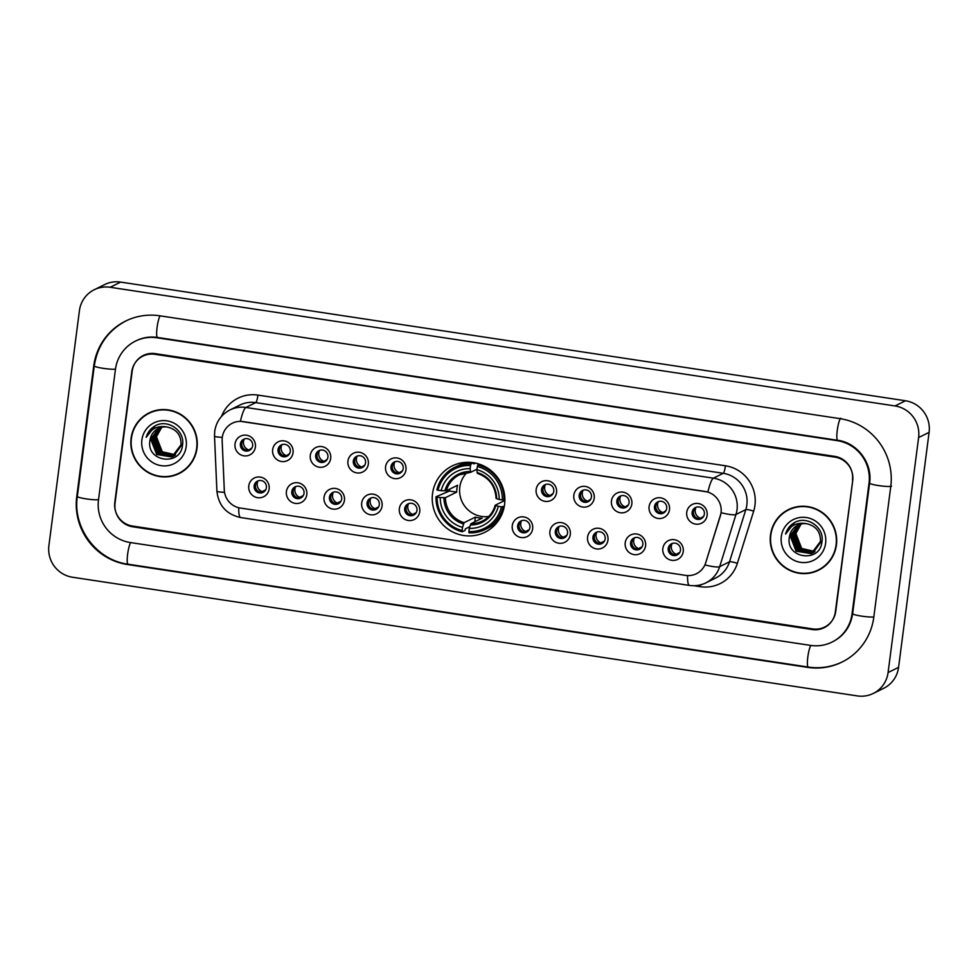 <?xml version="1.0" encoding="UTF-8"?>
<svg xmlns="http://www.w3.org/2000/svg" width="978" height="978" viewBox="0 0 978 978"><rect width="100%" height="100%" fill="white"/><g stroke="black" fill="none" stroke-linecap="round" stroke-linejoin="round"><path stroke-width="1.47" d="M432.533 493.67A36.981 36.162 -116.3 0 0 447.545 528.768A36.981 36.162 -116.3 0 0 484.929 532.264A36.981 36.162 -116.3 0 0 504.562 504.562A36.981 36.162 -116.3 0 0 489.55 469.452A36.981 36.162 -116.3 0 0 452.154 465.956A36.981 36.162 -116.3 0 0 432.533 493.67M306.799 494.623A10.465 10.232 63.7 0 1 295.258 503.389A10.465 10.232 63.7 0 1 286.407 491.543A10.465 10.232 63.7 0 1 297.935 482.777A10.465 10.232 63.7 0 1 306.799 494.623M291.799 491.506A6.284 6.137 -116.3 0 0 300.698 498.059A6.284 6.137 -116.3 0 0 301.481 487.399A6.284 6.137 -116.3 0 0 291.799 491.506M344.439 500.308A10.465 10.232 63.7 0 1 332.911 509.073A10.465 10.232 63.7 0 1 324.048 497.227A10.465 10.232 63.7 0 1 335.588 488.462A10.465 10.232 63.7 0 1 344.439 500.308M329.439 497.203A6.284 6.137 -116.3 0 0 338.339 503.756A6.284 6.137 -116.3 0 0 339.121 493.083A6.284 6.137 -116.3 0 0 329.439 497.203M382.08 506.005A10.465 10.232 63.7 0 1 370.552 514.77A10.465 10.232 63.7 0 1 361.701 502.924A10.465 10.232 63.7 0 1 373.229 494.159A10.465 10.232 63.7 0 1 382.08 506.005M367.08 502.888A6.284 6.137 -116.3 0 0 375.98 509.44A6.284 6.137 -116.3 0 0 376.762 498.78A6.284 6.137 -116.3 0 0 367.08 502.888M419.733 511.702A10.465 10.232 63.7 0 1 408.193 520.467A10.465 10.232 63.7 0 1 399.342 508.609A10.465 10.232 63.7 0 1 410.87 499.844A10.465 10.232 63.7 0 1 419.733 511.702M404.733 508.584A6.284 6.137 -116.3 0 0 413.633 515.137A6.284 6.137 -116.3 0 0 414.415 504.477A6.284 6.137 -116.3 0 0 404.733 508.584M532.655 528.768A10.465 10.232 63.7 0 1 521.127 537.533A10.465 10.232 63.7 0 1 512.276 525.687A10.465 10.232 63.7 0 1 523.805 516.922A10.465 10.232 63.7 0 1 532.655 528.768M517.668 525.663A6.284 6.137 -116.3 0 0 526.567 532.215A6.284 6.137 -116.3 0 0 527.35 521.543A6.284 6.137 -116.3 0 0 517.668 525.663M570.308 534.465A10.465 10.232 63.7 0 1 558.78 543.23A10.465 10.232 63.7 0 1 549.917 531.384A10.465 10.232 63.7 0 1 561.458 522.619A10.465 10.232 63.7 0 1 570.308 534.465M555.308 531.347A6.284 6.137 -116.3 0 0 564.208 537.9A6.284 6.137 -116.3 0 0 564.991 527.24A6.284 6.137 -116.3 0 0 555.308 531.347M607.949 540.162A10.465 10.232 63.7 0 1 596.421 548.927A10.465 10.232 63.7 0 1 587.57 537.081A10.465 10.232 63.7 0 1 599.098 528.316A10.465 10.232 63.7 0 1 607.949 540.162M592.949 537.044A6.284 6.137 -116.3 0 0 601.849 543.597A6.284 6.137 -116.3 0 0 602.631 532.937A6.284 6.137 -116.3 0 0 592.949 537.044M645.59 545.846A10.465 10.232 63.7 0 1 634.062 554.612A10.465 10.232 63.7 0 1 625.211 542.766A10.465 10.232 63.7 0 1 636.739 534A10.465 10.232 63.7 0 1 645.59 545.846M630.602 542.741A6.284 6.137 -116.3 0 0 639.502 549.294A6.284 6.137 -116.3 0 0 640.284 538.621A6.284 6.137 -116.3 0 0 630.602 542.741M683.243 551.543A10.465 10.232 63.7 0 1 671.703 560.308A10.465 10.232 63.7 0 1 662.852 548.462A10.465 10.232 63.7 0 1 674.38 539.697A10.465 10.232 63.7 0 1 683.243 551.543M668.243 548.426A6.284 6.137 -116.3 0 0 677.143 554.978A6.284 6.137 -116.3 0 0 677.925 544.318A6.284 6.137 -116.3 0 0 668.243 548.426M269.146 488.927A10.465 10.232 63.7 0 1 257.617 497.692A10.465 10.232 63.7 0 1 248.767 485.846A10.465 10.232 63.7 0 1 260.295 477.081A10.465 10.232 63.7 0 1 269.146 488.927M254.158 485.809A6.284 6.137 -116.3 0 0 263.045 492.374A6.284 6.137 -116.3 0 0 263.84 481.702A6.284 6.137 -116.3 0 0 254.158 485.809M293.045 452.741A10.465 10.232 63.7 0 1 281.505 461.506A10.465 10.232 63.7 0 1 272.654 449.66A10.465 10.232 63.7 0 1 284.182 440.895A10.465 10.232 63.7 0 1 293.045 452.741M278.045 449.635A6.284 6.137 -116.3 0 0 286.945 456.188A6.284 6.137 -116.3 0 0 287.728 445.516A6.284 6.137 -116.3 0 0 278.045 449.635M330.686 458.437A10.465 10.232 63.7 0 1 319.158 467.203A10.465 10.232 63.7 0 1 310.295 455.357A10.465 10.232 63.7 0 1 321.835 446.591A10.465 10.232 63.7 0 1 330.686 458.437M315.686 455.32A6.284 6.137 -116.3 0 0 324.586 461.873A6.284 6.137 -116.3 0 0 325.368 451.213A6.284 6.137 -116.3 0 0 315.686 455.32M368.327 464.134A10.465 10.232 63.7 0 1 356.799 472.9A10.465 10.232 63.7 0 1 347.948 461.054A10.465 10.232 63.7 0 1 359.476 452.288A10.465 10.232 63.7 0 1 368.327 464.134M353.327 461.017A6.284 6.137 -116.3 0 0 362.227 467.57A6.284 6.137 -116.3 0 0 363.009 456.909A6.284 6.137 -116.3 0 0 353.327 461.017M405.968 469.819A10.465 10.232 63.7 0 1 394.44 478.584A10.465 10.232 63.7 0 1 385.589 466.738A10.465 10.232 63.7 0 1 397.117 457.973A10.465 10.232 63.7 0 1 405.968 469.819M390.98 466.714A6.284 6.137 -116.3 0 0 399.88 473.266A6.284 6.137 -116.3 0 0 400.662 462.594A6.284 6.137 -116.3 0 0 390.98 466.714M556.555 492.594A10.465 10.232 63.7 0 1 545.027 501.359A10.465 10.232 63.7 0 1 536.164 489.513A10.465 10.232 63.7 0 1 547.704 480.748A10.465 10.232 63.7 0 1 556.555 492.594M541.555 489.477A6.284 6.137 -116.3 0 0 550.455 496.029A6.284 6.137 -116.3 0 0 551.237 485.369A6.284 6.137 -116.3 0 0 541.555 489.477M594.196 498.279A10.465 10.232 63.7 0 1 582.668 507.044A10.465 10.232 63.7 0 1 573.817 495.198A10.465 10.232 63.7 0 1 585.345 486.433A10.465 10.232 63.7 0 1 594.196 498.279M579.196 495.174A6.284 6.137 -116.3 0 0 588.096 501.726A6.284 6.137 -116.3 0 0 588.878 491.054A6.284 6.137 -116.3 0 0 579.196 495.174M631.837 503.976A10.465 10.232 63.7 0 1 620.309 512.741A10.465 10.232 63.7 0 1 611.458 500.895A10.465 10.232 63.7 0 1 622.986 492.13A10.465 10.232 63.7 0 1 631.837 503.976M616.849 500.858A6.284 6.137 -116.3 0 0 625.749 507.411A6.284 6.137 -116.3 0 0 626.531 496.751A6.284 6.137 -116.3 0 0 616.849 500.858M669.49 509.672A10.465 10.232 63.7 0 1 657.95 518.438A10.465 10.232 63.7 0 1 649.099 506.58A10.465 10.232 63.7 0 1 660.627 497.814A10.465 10.232 63.7 0 1 669.49 509.672M654.49 506.555A6.284 6.137 -116.3 0 0 663.39 513.108A6.284 6.137 -116.3 0 0 664.172 502.447A6.284 6.137 -116.3 0 0 654.49 506.555M707.131 515.357A10.465 10.232 63.7 0 1 695.602 524.122A10.465 10.232 63.7 0 1 686.752 512.276A10.465 10.232 63.7 0 1 698.28 503.511A10.465 10.232 63.7 0 1 707.131 515.357M692.131 512.24A6.284 6.137 -116.3 0 0 701.03 518.805A6.284 6.137 -116.3 0 0 701.813 508.132A6.284 6.137 -116.3 0 0 692.131 512.24M255.392 447.056A10.465 10.232 63.7 0 1 243.864 455.821A10.465 10.232 63.7 0 1 235.013 443.975A10.465 10.232 63.7 0 1 246.542 435.21A10.465 10.232 63.7 0 1 255.392 447.056M240.392 443.939A6.284 6.137 -116.3 0 0 249.292 450.491A6.284 6.137 -116.3 0 0 250.087 439.831A6.284 6.137 -116.3 0 0 240.392 443.939M301.334 497.692A6.284 6.137 63.7 0 1 295.808 486.518M338.975 503.389A6.284 6.137 63.7 0 1 333.449 492.215M376.616 509.086A6.284 6.137 63.7 0 1 371.09 497.9M414.269 514.77A6.284 6.137 63.7 0 1 408.743 503.597M527.203 531.849A6.284 6.137 63.7 0 1 521.677 520.675M564.844 537.545A6.284 6.137 63.7 0 1 559.318 526.36M602.485 543.23A6.284 6.137 63.7 0 1 596.959 532.056M640.138 548.927A6.284 6.137 63.7 0 1 634.612 537.741M677.778 554.624A6.284 6.137 63.7 0 1 672.253 543.438M263.681 492.007A6.284 6.137 63.7 0 1 258.155 480.821M287.581 455.821A6.284 6.137 63.7 0 1 282.055 444.648M325.222 461.518A6.284 6.137 63.7 0 1 319.696 450.332M362.862 467.203A6.284 6.137 63.7 0 1 357.337 456.029M400.515 472.9A6.284 6.137 63.7 0 1 394.99 461.714M551.091 495.663A6.284 6.137 63.7 0 1 545.565 484.489M588.732 501.359A6.284 6.137 63.7 0 1 583.206 490.186M626.385 507.056A6.284 6.137 63.7 0 1 620.859 495.87M664.025 512.741A6.284 6.137 63.7 0 1 658.5 501.567M701.666 518.438A6.284 6.137 63.7 0 1 696.14 507.252M249.928 450.124A6.284 6.137 63.7 0 1 244.402 438.951M222.153 440.613A18.839 18.423 63.7 0 1 243.045 421.579L705.114 491.445A18.839 18.423 63.7 0 1 720.346 515.944L705.713 562.778A18.839 18.423 63.7 0 1 685.651 575.382L240.368 508.047A18.839 18.423 63.7 0 1 224.292 489.978L222.153 440.613M835.004 457.129L154.817 354.281A20.929 20.465 -116.3 0 0 131.761 371.811L114.805 502.362A20.929 20.465 -116.3 0 0 132.507 526.054L812.694 628.903A20.929 20.465 -116.3 0 0 835.75 611.372L852.706 480.821A20.929 20.465 -116.3 0 0 835.004 457.129M852.058 613.842L869.014 483.291A37.677 36.846 -116.3 0 0 837.144 440.638L156.957 337.789A37.677 36.846 -116.3 0 0 135.441 341.114A37.677 36.846 -116.3 0 0 115.453 369.342L98.497 499.892A37.677 36.846 -116.3 0 0 130.367 542.545L810.554 645.394A37.677 36.846 -116.3 0 0 832.07 642.069A37.677 36.846 -116.3 0 0 852.058 613.842L852.669 613.548M918.611 437.545A27.91 27.286 -116.3 0 0 895.004 405.943L110.172 287.275A27.91 27.286 -116.3 0 0 94.23 289.732A27.91 27.286 -116.3 0 0 79.426 310.649L48.9 545.638A27.91 27.286 -116.3 0 0 72.506 577.24L857.339 695.908A27.91 27.286 -116.3 0 0 873.281 693.451A27.91 27.286 -116.3 0 0 888.085 672.534L918.611 437.545L929.1 432.362A27.91 27.286 -116.3 0 0 905.494 400.76L120.661 282.092A27.91 27.286 -116.3 0 0 104.719 284.549L94.23 289.732M873.281 693.451L883.77 688.267A27.91 27.286 -116.3 0 0 898.574 667.351L929.1 432.362M890.762 486.579A60.013 58.68 -116.3 0 0 840.004 418.645L159.817 315.796A60.013 58.68 -116.3 0 0 125.551 321.102A60.013 58.68 -116.3 0 0 93.705 366.053L76.749 496.604A60.013 58.68 -116.3 0 0 127.507 564.538L807.694 667.387A60.013 58.68 -116.3 0 0 841.96 662.094A60.013 58.68 -116.3 0 0 873.806 617.13L890.762 486.579M131.089 438.266A33.839 33.093 -116.3 0 0 144.83 470.381A33.839 33.093 -116.3 0 0 179.047 473.584A33.839 33.093 -116.3 0 0 197.006 448.23A33.839 33.093 -116.3 0 0 183.265 416.115A33.839 33.093 -116.3 0 0 149.047 412.912A33.839 33.093 -116.3 0 0 131.089 438.266M170.233 476.115A33.839 33.093 -116.3 0 0 179.561 473.328M770.505 534.954A33.839 33.093 -116.3 0 0 784.246 567.069A33.839 33.093 -116.3 0 0 818.464 570.272A33.839 33.093 -116.3 0 0 836.422 544.917A33.839 33.093 -116.3 0 0 822.681 512.802A33.839 33.093 -116.3 0 0 788.464 509.599A33.839 33.093 -116.3 0 0 770.505 534.954M809.65 572.79A33.839 33.093 -116.3 0 0 818.977 570.003M240.405 421.322L707.913 492.007A24.426 4.23 -81.4 0 1 713.414 478.169A27.91 27.286 63.7 0 1 737.021 509.758A27.91 27.286 63.7 0 1 735.982 514.465L719.686 566.653A27.91 27.286 63.7 0 1 705.896 582.851L715.737 577.986A27.91 27.286 -116.3 0 0 729.515 561.788L745.823 509.611A27.91 27.286 -116.3 0 0 746.85 504.892A27.91 27.286 -116.3 0 0 723.243 473.303L255.747 402.618A27.91 27.286 -116.3 0 0 239.806 405.075L229.977 409.941A27.91 27.286 63.7 0 1 245.906 407.471A24.426 4.23 98.6 0 0 240.405 421.322M221.505 416.408A34.89 34.108 63.7 0 1 257.947 395.1L725.444 465.785A34.89 34.108 63.7 0 1 754.955 505.271A34.89 34.108 63.7 0 1 753.671 511.164A6.98 1.027 -162.6 0 0 745.823 509.611L735.982 514.465A24.426 3.57 17.4 0 1 721.202 512.729L705.016 564.942A24.426 3.57 17.4 0 0 719.686 566.653L729.515 561.788A6.98 1.027 -162.6 0 1 737.363 563.352A34.89 34.108 63.7 0 1 700.211 586.678L693.915 585.724M852.461 480.088A20.929 20.465 -116.3 0 0 834.747 456.384L155.245 353.645A20.929 20.465 -116.3 0 0 132.189 371.175L115.049 503.095A20.929 20.465 -116.3 0 0 132.763 526.8L812.266 629.539A20.929 20.465 -116.3 0 0 835.322 612.008L852.804 479.917M788.989 509.342A33.839 33.093 -116.3 0 0 781.116 515.064M149.573 412.655A33.839 33.093 -116.3 0 0 141.7 418.376M158.913 409.868A33.496 32.751 -116.3 0 0 150.257 412.704L149.206 413.229A33.496 32.751 -116.3 0 0 131.431 438.315A33.496 32.751 -116.3 0 0 145.025 470.112A33.496 32.751 -116.3 0 0 178.888 473.279A33.496 32.751 -116.3 0 0 196.664 448.181A33.496 32.751 -116.3 0 0 183.069 416.396A33.496 32.751 -116.3 0 0 149.206 413.229M175.368 454.917L161.945 451.922L156.223 437.203L161.749 427.264M175.514 454.807L162.275 451.763L156.553 437.044A15.77 15.428 -116.3 0 1 161.847 427.239M174.769 455.357L160.624 452.569L154.915 437.851L161.028 427.447M174.928 455.259L160.954 452.411L155.245 437.692L161.211 427.398M174.842 455.491L159.646 453.058L153.937 438.34L160.502 427.606M174.157 455.76L159.316 453.217L153.607 438.499L160.331 427.655M182.36 444.11L173.693 456.066L158.338 453.706L152.617 438.988L159.805 427.838M173.522 456.139L158.008 453.865L152.287 439.146L159.634 427.899M167.372 427.068A15.77 15.428 -116.3 0 0 150.001 440.283C145.6 461.848 180.527 466.702 182.458 445.455C185.478 430.833 167.544 418.364 154.952 425.98C150.526 428.608 147.605 432.41 146.15 437.386C150.722 428.645 157.788 425.198 167.372 427.068C176.7 429.342 181.248 435.247 181.052 444.758L171.835 456.946L156.7 454.513L150.979 439.794L158.962 428.181M181.37 444.599L172.886 456.481M173.045 456.396L157.018 454.354L151.309 439.635L159.133 428.107M150.001 440.283L158.473 428.413M141.896 439.904A22.751 22.249 -116.3 0 0 161.138 465.65A22.751 22.249 -116.3 0 0 186.199 446.604A22.751 22.249 -116.3 0 0 166.957 420.846A22.751 22.249 -116.3 0 0 141.896 439.904M178.888 473.279L179.94 472.753A33.496 32.751 -116.3 0 0 187.446 467.606M146.15 437.386L155.196 425.858M798.317 506.555A33.496 32.751 -116.3 0 0 789.674 509.391L788.623 509.905A33.496 32.751 -116.3 0 0 770.847 535.003A33.496 32.751 -116.3 0 0 784.442 566.788A33.496 32.751 -116.3 0 0 818.305 569.966A33.496 32.751 -116.3 0 0 836.08 544.868A33.496 32.751 -116.3 0 0 822.486 513.083A33.496 32.751 -116.3 0 0 788.623 509.905M814.784 551.604L801.361 548.609L795.64 533.89L801.165 523.951M814.931 551.494L801.679 548.45L795.97 533.719A15.77 15.428 -116.3 0 1 801.263 523.927M814.185 552.044L800.041 549.257L794.332 534.538L800.444 524.135M814.344 551.934L800.371 549.098L794.662 534.367L800.627 524.086M813.574 552.448L798.733 549.905L793.024 535.186L799.735 524.342M813.733 552.35L799.063 549.746L793.341 535.015L799.918 524.294M821.777 540.797L813.109 552.753L797.755 550.394L792.033 535.663L799.222 524.526M812.938 552.827L797.425 550.553L791.703 535.834L799.05 524.587M806.789 523.756A15.77 15.428 -116.3 0 0 789.417 536.959C785.016 558.536 819.943 563.389 821.875 542.142C824.894 527.521 806.96 515.051 794.368 522.668C789.943 525.296 787.021 529.098 785.566 534.061C790.126 525.32 797.204 521.885 806.789 523.756C816.117 526.03 820.664 531.934 820.469 541.445L811.251 553.634L796.116 551.201L790.395 536.482L798.378 524.868M820.786 541.286L812.29 553.169M812.461 553.083L796.434 551.042L790.725 536.311L798.549 524.795M789.417 536.959L797.889 525.1M781.312 536.58A22.751 22.249 -116.3 0 0 800.554 562.338A22.751 22.249 -116.3 0 0 825.615 543.291A22.751 22.249 -116.3 0 0 806.373 517.533A22.751 22.249 -116.3 0 0 781.312 536.58M818.305 569.966L819.356 569.44A33.496 32.751 -116.3 0 0 826.862 564.294M785.566 534.061L794.601 522.533M248.119 450.467L251.908 447.985M244.268 439.049A7.677 7.506 -116.3 0 0 248.314 449.77M285.759 456.164L289.561 453.682M281.908 444.733A7.677 7.506 -116.3 0 0 285.967 455.455M323.4 461.848L327.202 459.367M319.561 450.43A7.677 7.506 -116.3 0 0 323.608 461.151M361.053 467.545L364.843 465.063M357.202 456.115A7.677 7.506 -116.3 0 0 361.249 466.836M398.694 473.23L402.496 470.76M394.843 461.812A7.677 7.506 -116.3 0 0 398.902 472.533M549.269 496.005L553.071 493.523M545.431 484.587A7.677 7.506 -116.3 0 0 549.477 495.296M586.91 501.702L590.712 499.22M583.071 490.271A7.677 7.506 -116.3 0 0 587.118 500.993M624.563 507.386L628.353 504.905M620.712 495.968A7.677 7.506 -116.3 0 0 624.759 506.69M662.204 513.083L666.006 510.602M658.365 501.653A7.677 7.506 -116.3 0 0 662.412 512.374M699.845 518.768L703.647 516.298M696.006 507.35A7.677 7.506 -116.3 0 0 700.052 518.071M258.021 480.919A7.677 7.506 -116.3 0 0 262.067 491.641L265.661 489.868M261.872 492.337L262.067 491.641M295.662 486.616A7.677 7.506 -116.3 0 0 299.72 497.325L303.314 495.553M299.512 498.034L299.72 497.325M333.315 492.301A7.677 7.506 -116.3 0 0 337.361 503.022L340.955 501.249M337.153 503.719L337.361 503.022M370.955 497.998A7.677 7.506 -116.3 0 0 375.002 508.719L378.596 506.934M374.806 509.416L375.002 508.719M408.596 503.682A7.677 7.506 -116.3 0 0 412.655 514.404L416.249 512.631M412.447 515.113L412.655 514.404M521.531 520.761A7.677 7.506 -116.3 0 0 525.577 531.482L529.171 529.709M525.382 532.191L525.577 531.482M559.184 526.457A7.677 7.506 -116.3 0 0 563.23 537.179L566.824 535.394M563.022 537.876L563.23 537.179M596.824 532.154A7.677 7.506 -116.3 0 0 600.871 542.863L604.465 541.091M600.675 543.572L600.871 542.863M634.465 537.839A7.677 7.506 -116.3 0 0 638.512 548.56L642.106 546.788M638.316 549.257L638.512 548.56M672.118 543.536A7.677 7.506 -116.3 0 0 676.165 554.257L679.759 552.472M675.957 554.954L676.165 554.257M466.983 472.533A25.819 25.245 -116.3 0 0 488.719 516.494M504.293 506.298L501.445 506.824A33.215 32.482 -116.3 0 1 468.902 531.567L469.306 528.389A30 29.34 -116.3 0 0 498.303 506.347L495.247 505.21L504.856 500.455M469.819 526.665L465.394 528.853L464.99 530.406L462.191 531.787L462.105 530.541A33.215 32.482 -116.3 0 1 437.117 497.105L440.259 497.57A30 29.34 -116.3 0 0 462.521 527.362L464.11 522.68L475.381 517.117A25.819 25.245 -116.3 0 0 482.178 518.144L470.907 523.707L469.306 528.389M470.552 465.491L470.993 463.975A34.609 33.839 -116.3 0 0 454.648 467.374A34.609 33.839 -116.3 0 0 436.897 489.892L438.01 490.222A33.215 32.482 -116.3 0 1 470.552 465.491L470.137 468.67A30 29.34 -116.3 0 0 441.151 490.699L446.323 490.797L457.582 485.235A25.819 25.245 -116.3 0 0 456.689 492.105L445.43 497.668L440.259 497.57M473.804 462.594L473.817 463.939L475.504 463.107M437.117 497.105L436.005 496.763L449.501 491.017A33.142 32.408 63.7 0 1 449.599 489.183M468.902 531.567L468.975 532.814A34.609 33.839 -116.3 0 0 485.32 529.428L488.132 528.034A34.609 33.839 -116.3 0 0 499.831 518.389M503.963 500.027A34.609 33.839 -116.3 0 0 477.79 465.002L477.35 466.518A33.215 32.482 -116.3 0 1 502.337 499.954L504.868 499.587M479.44 464.183L477.79 465.002M485.32 529.428A34.609 33.839 -116.3 0 0 503.071 506.91M436.005 496.763A34.609 33.839 -116.3 0 0 462.191 531.787M502.337 499.954L499.196 499.477A30 29.34 -116.3 0 0 476.934 469.697L477.35 466.518M498.303 506.347L501.445 506.824M462.521 527.362L462.105 530.541M476.934 469.697L477.117 472.545A26.834 26.247 -116.3 0 1 496.677 498.719L499.196 499.477M470.308 524.954A26.834 26.247 -116.3 0 0 495.785 505.589L495.247 505.21M472.227 462.545A34.609 33.839 -116.3 0 0 457.459 465.98L454.648 467.374M470.993 463.975L473.511 462.728M441.151 490.699L438.01 490.222M477.007 469.159L470.662 472.301L470.137 468.67M470.662 472.301L470.32 471.518A26.834 26.247 -116.3 0 0 444.856 490.883M449.501 491.017L456.689 492.105M475.381 517.117L474.77 521.8M496.457 523.169A36.284 35.477 63.7 0 1 495.284 523.254M465.601 463.205A36.284 35.477 63.7 0 1 466.384 462.325M840.787 418.266A11.161 1.932 98.6 0 0 837.266 430.296A11.161 1.932 98.6 0 0 837.694 440.296C857.254 442.667 872.731 463.315 869.601 483.108L852.645 613.658C850.615 626.458 844.026 635.81 832.853 641.678M891.545 486.188A11.161 1.32 -172.6 0 1 878.574 485.577A11.161 1.32 -172.6 0 1 869.601 483.108M873.831 616.935A11.161 1.32 -172.6 0 1 861.63 616.128A11.161 1.32 -172.6 0 1 852.645 613.658M842.743 661.703C831.826 667.008 820.322 668.781 808.244 667.045A11.161 1.932 -81.4 0 1 807.816 657.045A11.161 1.932 -81.4 0 1 810.884 645.443M808.244 667.045L128.057 564.196A11.161 1.932 -81.4 0 1 127.629 554.196A11.161 1.932 -81.4 0 1 130.697 542.594M128.057 564.196C96.675 560.26 72.445 527.839 77.335 496.421A11.161 1.32 7.4 0 0 86.308 498.902A11.161 1.32 7.4 0 0 98.521 499.697M126.333 320.711C108.191 330.319 97.507 345.368 94.291 365.87A11.161 1.32 7.4 0 0 103.265 368.351A11.161 1.32 7.4 0 0 115.477 369.146M160.147 315.845A11.161 1.932 98.6 0 0 157.079 327.447A11.161 1.932 98.6 0 0 157.507 337.447L837.694 440.296M905.494 400.76L895.004 405.943M898.574 667.351L888.085 672.534M120.661 282.092L110.172 287.275M808.354 667.057L807.694 667.387M128.167 564.208L127.507 564.538M869.625 482.998L869.014 483.291M837.804 440.308L837.144 440.638M157.617 337.459L156.957 337.789M725.444 465.785A6.98 1.21 -81.4 0 1 723.243 473.303L713.414 478.169L245.906 407.471L255.747 402.618A6.98 1.21 -81.4 0 0 257.947 395.1M229.977 409.941C221.321 414.525 216.236 421.64 214.72 431.298L214.512 436.102A24.426 2.103 -2.5 0 0 222.299 437.313M687.546 575.565A24.426 4.23 98.6 0 0 689.441 585.419C695.187 586.238 700.676 585.394 705.896 582.851M689.441 585.419L240.625 517.545A24.426 4.23 -81.4 0 1 238.742 507.729M240.625 517.545C226.431 514.367 218.522 505.565 216.908 491.115A24.426 2.103 -2.5 0 0 224.537 492.313M753.671 511.164L737.363 563.352M700.407 584.881A6.98 1.21 -81.4 0 1 700.211 586.678M470.907 523.707A25.819 25.245 -116.3 0 0 495.21 505.333M445.43 497.668A25.819 25.245 -116.3 0 0 464.11 522.68M443.963 497.753A26.834 26.247 -116.3 0 0 463.523 523.927M470.54 472.301A25.819 25.245 -116.3 0 0 446.323 490.797M136.235 340.723C142.935 337.459 150.025 336.371 157.507 337.447M77.335 496.421L94.291 365.87M214.512 436.102L216.908 491.115M468.242 462.288L466.836 462.985M496.078 498.401C495.271 485.895 489.037 477.533 477.362 473.34M495.186 505.259C493.095 512.472 488.78 517.778 482.227 521.152M497.606 521.714L496.213 522.411M459.342 474.856L470.601 472.313"/></g></svg>
